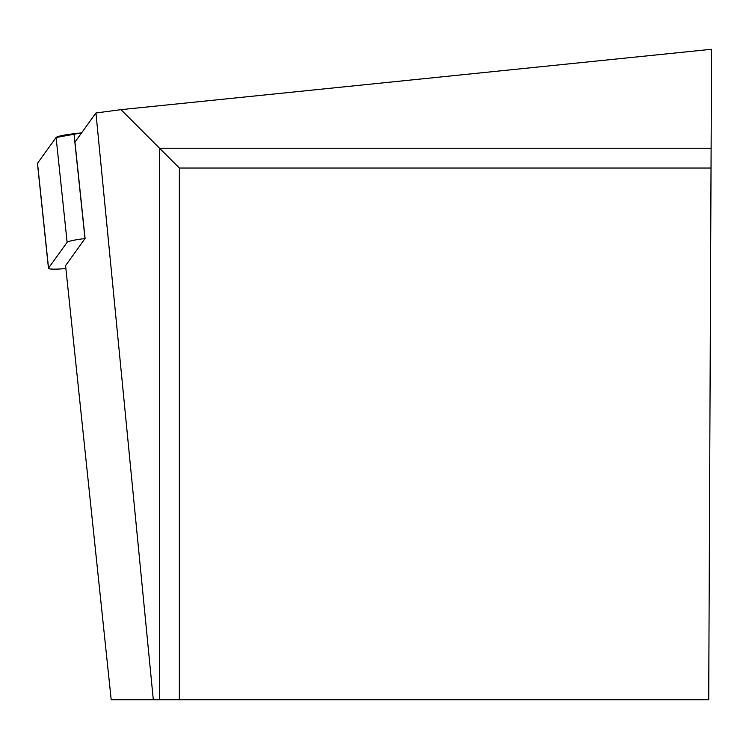 <?xml version="1.0" encoding="UTF-8"?>
<svg xmlns="http://www.w3.org/2000/svg" width="749" height="749" viewBox="0 0 749 749"><rect width="100%" height="100%" fill="white"/><g stroke="black" fill="none" stroke-linecap="round" stroke-linejoin="round"><path stroke-width="1.12" d="M159.546 699.725L159.546 148.236L711.119 148.236L708.713 699.725L111.198 699.725L65.575 265.633L84.993 238.585A19.877 2.069 174 0 0 67.12 242.339L48.535 268.105A19.877 2.069 174 0 0 48.47 268.301A19.877 2.069 174 0 0 65.884 268.535M37.553 163.638A19.877 2.069 -6 0 1 37.45 163.451A19.877 2.069 -6 0 1 37.516 163.254L56.1 137.488A19.877 2.069 -6 0 1 73.973 133.734L81.585 132.873L56.1 137.498L37.516 163.254L48.535 268.105M85.096 238.575L74.956 142.067L95.938 112.987L120.963 109.654L711.55 49.275L711.119 148.236M153.302 699.725L95.938 112.987M179.348 699.725L179.348 168.038L711.035 168.038M179.348 168.038L120.963 109.654M67.12 242.339L56.1 137.488M73.973 133.734L84.993 238.585M48.47 268.301L37.45 163.451"/></g></svg>

